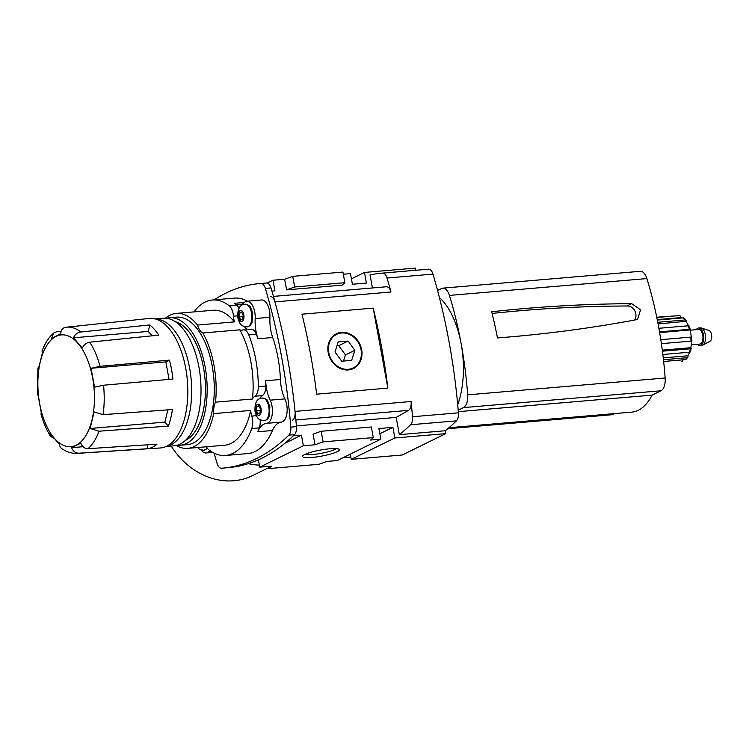 <?xml version="1.0" encoding="UTF-8"?>
<svg xmlns="http://www.w3.org/2000/svg" width="749" height="749" viewBox="0 0 749 749"><rect width="100%" height="100%" fill="white"/><g stroke="black" fill="none" stroke-linecap="round" stroke-linejoin="round"><path stroke-width="1.12" d="M341.591 332.996A18.706 15.916 63.9 0 0 336.685 334.344A18.706 15.916 63.9 0 0 330.627 358.153A18.706 15.916 63.9 0 0 353.163 367.946A18.706 15.916 63.9 0 0 360.344 346.899A18.706 15.916 63.9 0 0 341.591 332.996M335 351.993L338.192 341.918L348.116 341.067L354.848 350.298L351.656 360.381L341.731 361.224L335 351.993M336.956 345.823L338.726 345.673L345.458 354.904L343.501 361.074M345.458 354.904L354.848 350.298M338.726 345.673L348.116 341.067M336.516 334.428A18.706 15.916 63.9 0 0 336.348 334.513A18.706 15.916 63.9 0 0 330.29 358.322A18.706 15.916 63.9 0 0 352.816 368.115A18.706 15.916 63.9 0 0 352.985 368.031M341.478 332.359A19.362 16.478 63.9 0 0 332.163 361.776A19.362 16.478 63.9 0 0 361.13 359.305A19.362 16.478 63.9 0 0 341.478 332.359M387.87 388.104A361.177 180.191 -94.9 0 0 373.189 308.12L387.87 388.104L316.658 394.171A361.177 180.191 85.1 0 0 301.978 314.196L373.189 308.12M329.803 448.773A18.706 3.09 169.6 0 0 302.736 455.926A18.706 3.09 169.6 0 0 321.527 456.132A18.706 3.09 169.6 0 0 339.025 449.26A18.706 3.09 169.6 0 0 329.803 448.773M305.246 454.278A16.272 2.687 169.6 0 0 321.021 453.379A16.272 2.687 169.6 0 0 336.095 448.614M379.855 433.737L392.897 427.342L394.845 437.968L351.225 459.352L350.27 454.156M284.985 443.202L301.416 435.15L303.373 445.767L259.744 467.151L271.4 466.159L268.638 468.593L318.84 464.314L326.929 461.421L337.228 460.551L380.848 439.157L378.9 428.54L392.897 427.342M259.744 467.151L258.405 459.82M293.271 435.843L301.416 435.15M267.281 283.038L272.992 280.238L274.939 290.855L271.934 291.118M351.421 278.834L364.463 272.439L366.42 283.056L352.414 284.255L350.466 273.628L343.332 274.237M380.848 439.157L370.549 440.038L373.311 437.603L371.364 426.986L321.162 431.265L313.073 434.148L315.02 444.775L303.373 445.767M268.236 466.43L268.638 468.593M321.162 431.265L323.109 441.891L315.02 444.775M373.311 437.603L323.109 441.891M294.685 286.979L286.595 289.863L342.115 285.135L344.886 282.701L294.685 286.979L292.728 276.353L284.639 279.246L272.992 280.238M286.595 289.863L284.639 279.246M344.886 282.701L342.93 272.074L292.728 276.353M415.826 270.258L415.423 268.095L364.463 272.439M372.431 287.953L370.034 274.892A361.177 180.191 -94.9 0 1 381.307 273.207A361.177 180.191 -94.9 0 1 382.692 273.095L428.615 269.181A361.177 180.191 -94.9 0 0 427.23 269.294L381.307 273.207M411.089 401.511A361.177 180.191 -94.9 0 1 412.493 416.744A8.529 4.26 -94.9 0 1 410.527 424.758A361.177 180.191 -94.9 0 1 399.348 434.654L396.184 417.399L408.533 410.368A8.529 4.26 -94.9 0 0 411.089 401.511L295.05 411.398A361.177 180.191 -94.9 0 0 274.958 301.903A8.529 4.26 -94.9 0 0 270.492 296.641M382.692 273.095A8.529 4.26 -94.9 0 1 387.036 278.029A361.177 180.191 -94.9 0 1 390.997 292.007A8.529 4.26 -94.9 0 0 386.531 286.755L273.441 296.398M292.503 420.264A8.529 4.26 -94.9 0 0 295.05 411.398M396.184 417.399L296.398 425.909M351.225 459.352L402.185 455.008L445.805 433.624L445.271 430.741A361.177 180.191 -94.9 0 0 456.45 420.844A8.529 4.26 -94.9 0 0 458.416 412.83A361.177 180.191 -94.9 0 0 432.959 274.115A8.529 4.26 -94.9 0 0 428.615 269.181M399.348 434.654L445.271 430.741M342.761 457.836A8.529 4.26 -94.9 0 0 343.061 457.836A361.177 180.191 -94.9 0 0 344.456 457.723A361.177 180.191 -94.9 0 0 350.785 456.956M445.805 433.624L394.845 437.968M635.339 319.907C589.959 328.352 543.999 334.363 497.458 337.939A238.379 118.922 85.1 0 0 491.672 311.753C537.81 306.659 584.482 303.954 631.697 303.654L640.573 309.833L637.568 319.299L635.339 319.907M492.093 313.438A1706.325 1451.768 -116.1 0 1 626.932 305.995A8.529 7.256 -116.1 0 1 634.815 310.76A8.529 7.256 -116.1 0 1 634.45 320.076M626.932 305.995L631.697 303.654M458.201 410.218L463.509 407.606A12.939 6.46 -94.9 0 0 467.666 394.835A238.379 118.922 -94.9 0 0 461.169 343.838A238.379 118.922 -94.9 0 0 449.419 295.415A12.939 6.46 -94.9 0 0 442.846 288.14A12.939 6.46 -94.9 0 0 441.648 288.487L437.556 290.49M448.932 427.726L631.828 412.128A69.348 34.594 85.1 0 0 638.279 410.312A69.348 34.594 85.1 0 0 652.079 395.144L660.993 390.772A12.939 6.46 -94.9 0 0 665.149 377.992A238.379 118.922 -94.9 0 0 658.652 326.995A238.379 118.922 -94.9 0 0 646.902 278.572A12.939 6.46 -94.9 0 0 640.339 271.307L442.846 288.14M652.079 395.144L458.322 411.66M457.714 404.76A69.348 34.594 -94.9 0 0 461.169 343.838A69.348 34.594 -94.9 0 0 439.363 297.428M447.743 428.737L611.54 414.768A12.939 6.46 -94.9 0 0 612.738 414.431L614.386 413.617M691.458 341.067A20.944 10.449 85.1 0 1 690.859 347.695L691.027 347.864A1.807 0.758 10.6 0 1 691.243 348.322A1.807 0.758 10.6 0 1 690.335 348.8A23.116 11.535 85.1 0 1 689.492 352.227L662.856 354.492M662.303 350.139L690.859 347.695M662.434 351.178L690.335 348.8M661.404 343.651L690.99 341.123L691.879 340.907L691.692 337.05L690.784 337.106A23.116 11.535 85.1 0 1 690.99 341.123M663.661 361.477L685.279 359.632A1.807 1.461 -132.4 0 0 686.028 359.314L687.816 357.254A1.807 1.339 34.9 0 0 687.891 356.084L687.779 355.784A20.944 10.449 85.1 0 0 689.614 352.208M663.474 359.726L686.927 357.722A1.807 1.339 34.9 0 0 687.816 357.254M660.796 339.672L690.784 337.106M659.523 331.863L689.361 329.326A1.807 0.562 164.3 0 1 690.316 329.551L689.164 326.115A1.807 0.805 -21.5 0 0 688.172 325.787A23.116 11.535 85.1 0 1 689.361 329.326M658.895 328.287L688.172 325.787M657.772 322.295L685.035 319.973A1.807 1.217 143.5 0 1 686.047 320.347L684.118 318.156A1.807 1.367 -46.8 0 0 683.191 317.866A23.116 11.535 85.1 0 1 685.035 319.973M657.332 320.076L683.191 317.866M656.807 317.492L679.193 315.582A1.807 1.545 102.8 0 1 680.766 317.239L680.766 317.595A20.944 10.449 85.1 0 1 681.908 317.979M681.487 361.495A23.116 11.535 85.1 0 1 681.29 361.514L681.487 361.495A1.807 1.564 83.2 0 0 682.891 359.838M696.252 329.682A8.773 4.382 85.1 0 1 698.527 328.034L700.399 327.875A8.773 4.382 85.1 0 1 701.317 327.987L709.05 330.524A5.524 2.753 85.1 0 1 711.55 334.681A5.524 2.753 85.1 0 1 709.968 341.291L702.777 345.102A8.773 4.382 85.1 0 1 701.888 345.364L700.015 345.523A8.773 4.382 85.1 0 1 697.497 344.287M701.317 327.987A8.773 4.382 85.1 0 1 705.286 334.588A8.773 4.382 85.1 0 1 702.777 345.102M698.527 328.034A8.773 4.382 85.1 0 1 703.414 334.747A8.773 4.382 85.1 0 1 700.015 345.523M690.026 330.215L698.648 329.476A7.331 3.661 85.1 0 1 702.731 335.084A7.331 3.661 85.1 0 1 699.894 344.091L691.271 344.821M658.09 323.961L686.15 321.284A1.807 1.217 143.5 0 0 686.047 320.347M686.065 321.574A20.944 10.449 85.1 0 1 688.462 325.778M659.654 332.631L690.129 329.906A1.807 0.562 164.3 0 0 690.316 329.551M689.979 330.047A20.944 10.449 85.1 0 1 691.271 337.069M691.243 348.322L690.428 351.684A1.807 0.983 -162.9 0 1 689.492 352.227M657.238 319.598L680.766 317.595M663.258 357.882L687.779 355.784M65.734 327.285A63.328 31.598 85.1 0 1 66.577 327.173L65.734 327.285C62.476 327.931 60.828 330.122 60.791 333.848L51.587 338.361L53.647 333.052C48.685 337.49 44.818 343.51 42.038 351.131L42.356 353.041L38.302 369.613L37.899 368.059L38.995 366.57M152.084 335.814L148.227 331.423L73.439 337.808L82.409 347.995C83.907 344.718 86.36 342.78 89.758 342.181L158.769 335.131A64.723 32.291 -94.9 0 0 149.809 324.944L80.798 331.994A63.328 31.598 85.1 0 0 66.577 327.173L149.191 318.456A65.004 32.432 85.1 0 1 185.705 368.152A65.004 32.432 85.1 0 1 160.23 447.977L77.344 453.37A63.328 31.598 85.1 0 0 78.814 453.201L147.787 448.707A64.723 32.291 -94.9 0 0 156.99 444.194L88.017 448.688C84.628 448.614 82.231 446.779 80.855 443.165L71.651 447.677L83.036 446.704M91.069 368.274L94.543 387.186L103.54 385.229L172.925 379.05A64.723 32.291 -94.9 0 0 171.54 369.416A64.723 32.291 -94.9 0 0 169.452 360.129L100.066 366.317L91.069 368.274L165.847 361.898L169.452 360.129M90.086 428.484L99.008 431.218L168.375 426.097A64.723 32.291 -94.9 0 0 172.429 409.525L103.062 414.646L94.14 411.913L90.086 428.484L164.864 422.108L167.86 409.862M61.09 331.32L56.54 331.798L53.647 333.052M54.171 438.324L50.67 436.489L50.033 433.531L58.993 443.717L60.472 447.602C65.612 451.703 71.23 453.622 77.344 453.37M147.787 448.707L147.085 444.84M78.814 453.201C75.424 453.126 73.037 451.282 71.651 447.677M168.375 426.097L164.864 422.108M169.059 379.387L165.847 361.898M148.227 331.423L149.809 324.944M73.439 337.808C74.937 334.531 77.39 332.593 80.798 331.994M258.723 405.799L256.757 406.763L256.42 410.752L258.04 413.766L260.015 412.802L260.352 408.823L258.723 405.799M259.135 406.557L256.757 406.763M243.135 315.02L241.506 311.996L239.54 312.96L239.203 316.949L240.832 319.973L242.798 319.008L243.135 315.02M213.746 413.598A67.719 33.789 85.1 0 1 187.765 448.361L224.728 445.215A67.719 33.789 -94.9 0 0 250.7 410.443L213.746 413.598A14.222 7.097 85.1 0 1 215.525 402.157A67.719 33.789 85.1 0 0 202.829 332.987L239.792 329.832A14.222 7.097 -94.9 0 0 241.768 330.206A14.222 7.097 -94.9 0 0 242.723 329.991A11.375 5.674 -94.9 0 1 243.491 329.813A11.375 5.674 -94.9 0 1 248.808 334.897L256.298 334.26A11.375 5.674 -94.9 0 0 250.981 329.176L243.491 329.813M215.525 402.157L252.488 399.011A67.719 33.789 -94.9 0 0 239.792 329.832M197.493 325.038L234.446 321.892A67.719 33.789 -94.9 0 0 213.222 310.264L176.258 313.41A67.719 33.789 85.1 0 1 197.493 325.038A14.222 7.097 85.1 0 0 202.829 332.987M165.379 318.222A67.719 33.789 85.1 0 1 176.258 313.41M187.765 448.361A67.719 33.789 85.1 0 1 176.23 445.468M239.118 308.316A11.375 5.674 -94.9 0 0 236.759 305.189A78.018 38.92 -94.9 0 0 234.165 303.336A28.443 14.184 -94.9 0 0 239.39 304.787A28.443 14.184 -94.9 0 0 244.352 302.418A14.222 7.097 -94.9 0 1 246.833 301.229A14.222 7.097 -94.9 0 1 255.184 318.531A28.443 14.184 -94.9 0 0 257.974 338.763A78.018 38.92 -94.9 0 0 256.298 334.26M38.04 395.229L37.45 394.863L37.899 394.339L41.373 413.251L40.933 413.813C43.311 422.502 46.56 430.057 50.67 436.489M155.483 318.999A63.983 31.926 85.1 0 1 189.609 368.012A63.983 31.926 85.1 0 1 166.344 446.376M155.286 318.952L163.319 318.259A63.983 31.926 85.1 0 1 198.944 367.216A63.983 31.926 85.1 0 1 174.189 445.777L166.156 446.46M175.313 321.686A60.575 30.222 85.1 0 1 203.475 367.487A60.575 30.222 85.1 0 1 185.434 440.375M166.409 318.297A63.983 31.926 85.1 0 1 169.452 317.745A63.983 31.926 85.1 0 1 205.086 366.692A63.983 31.926 85.1 0 1 180.331 445.252A63.983 31.926 85.1 0 1 177.232 445.215M169.452 317.745L176.577 317.136A63.983 31.926 85.1 0 1 212.201 366.092A63.983 31.926 85.1 0 1 187.447 444.644L180.331 445.252M206.443 446.769A11.375 5.674 -94.9 0 0 208.671 449.653A78.018 38.92 -94.9 0 0 225.599 455.467A78.018 38.92 -94.9 0 0 251.786 428.512A11.375 5.674 -94.9 0 0 251.786 416.098L256.383 415.704M250.7 410.443A14.222 7.097 -94.9 0 0 251.786 416.098M248.808 334.897A78.018 38.92 -94.9 0 1 258.311 386.662A11.375 5.674 -94.9 0 1 254.885 396.24A14.222 7.097 -94.9 0 0 252.488 399.011M201.238 450.009A14.222 7.097 -94.9 0 0 206.087 452.967A14.222 7.097 -94.9 0 0 208.568 451.778L211.349 451.544M210.02 450.655A28.443 14.184 -94.9 0 0 208.568 451.778M251.786 428.512L259.276 427.876A78.018 38.92 -94.9 0 1 257.731 431.752A28.443 14.184 -94.9 0 1 266.55 423.363L281.287 422.099A28.443 14.184 -94.9 0 0 272.467 430.497A78.018 38.92 -94.9 0 1 247.825 453.576L225.599 455.467M266.55 423.363A14.222 7.097 -94.9 0 0 272.14 414.89A14.222 7.097 -94.9 0 0 270.164 400.163L284.901 398.908A14.222 7.097 -94.9 0 1 286.876 413.635A14.222 7.097 -94.9 0 1 281.287 422.099M254.885 396.24L262.375 395.603A11.375 5.674 -94.9 0 0 265.801 386.025A78.018 38.92 -94.9 0 0 265.68 380.754L280.416 379.5A28.443 14.184 -94.9 0 0 284.901 398.908M265.68 380.754A28.443 14.184 -94.9 0 0 270.164 400.163M255.184 318.531L269.921 317.276A28.443 14.184 -94.9 0 0 272.711 337.509A78.018 38.92 -94.9 0 1 280.416 379.5M269.921 317.276A14.222 7.097 -94.9 0 0 261.57 299.974L246.833 301.229M234.446 321.892A14.222 7.097 -94.9 0 1 233.454 316.19A11.375 5.674 -94.9 0 0 229.269 305.826A78.018 38.92 -94.9 0 0 212.342 300.003A78.018 38.92 -94.9 0 0 193.963 311.902M247.404 301.182A78.018 38.92 -94.9 0 0 234.568 298.111L212.342 300.003M214.13 453.117A361.177 180.191 -94.9 0 0 217.041 463.285A8.529 4.26 -94.9 0 0 221.376 468.209A361.177 180.191 -94.9 0 0 222.771 468.106L228.417 467.619A361.177 180.191 -94.9 0 0 294.497 434.654A8.529 4.26 -94.9 0 0 296.454 426.64A361.177 180.191 -94.9 0 0 270.998 287.925A8.529 4.26 -94.9 0 0 266.663 282.991A361.177 180.191 -94.9 0 0 265.277 283.103L259.622 283.581A361.177 180.191 -94.9 0 0 214.13 299.853M222.771 468.106A361.177 180.191 -94.9 0 0 288.852 435.141A8.529 4.26 -94.9 0 0 290.809 427.117A361.177 180.191 -94.9 0 0 265.352 288.402A8.529 4.26 -94.9 0 0 261.008 283.478A361.177 180.191 -94.9 0 0 259.622 283.581M259.276 427.876A11.375 5.674 -94.9 0 0 260.128 419.768M262.375 395.603A14.222 7.097 -94.9 0 0 259.772 398.768M244.399 326.601A14.222 7.097 -94.9 0 0 247.928 329.438M241.918 312.764L239.54 312.96M243.004 316.621L239.203 316.949M260.212 410.424L256.42 410.752M248.322 463.65A71.099 60.491 63.9 0 0 259.379 465.12M171.184 446.029A71.099 60.491 63.9 0 0 252.544 475.615L268.488 467.797M390.997 292.007L274.958 301.903M408.533 410.368L295.883 419.974M412.493 416.744L458.416 412.83M387.036 278.029L432.959 274.115M410.527 424.758L456.45 420.844M665.149 377.992L467.666 394.835M646.902 278.572L449.419 295.415M660.993 390.772L463.509 407.606M612.738 414.431L448.061 428.465M686.927 357.722A23.116 11.535 85.1 0 1 685.279 359.632M677.171 315.469A23.116 11.535 85.1 0 1 677.368 315.451A23.116 11.535 85.1 0 1 679.193 315.582M103.54 385.229A63.328 31.598 85.1 0 1 103.062 414.646M99.008 431.218A63.328 31.598 85.1 0 1 88.017 448.688M89.758 342.181A63.328 31.598 85.1 0 1 100.066 366.317M234.165 303.336L244.286 302.474M92.623 377.796A56.109 27.994 85.1 0 1 61.568 444.391A56.109 27.994 85.1 0 1 44.266 350.12A56.109 27.994 85.1 0 1 92.623 377.796M257.731 431.752L272.467 430.497M257.974 338.763L272.711 337.509M258.311 386.662L265.801 386.025M229.269 305.826L236.759 305.189M261.008 283.478L266.663 282.991M265.352 288.402L270.998 287.925M288.852 435.141L294.497 434.654M290.809 427.117L296.454 426.64M233.454 316.19L237.583 315.835M207.089 447.874A11.375 5.674 85.1 0 1 203.971 450.289A11.375 5.674 85.1 0 1 203.962 450.299L199.824 449.409L197.493 447.537M243.809 314.692A5.599 2.79 85.1 0 1 240.71 321.33A5.599 2.79 85.1 0 1 238.987 311.93A5.599 2.79 85.1 0 1 243.809 314.692M251.533 312.923A11.375 5.674 85.1 0 1 247.142 326.892A11.375 5.674 85.1 0 1 247.123 326.892C240.991 326.021 240.186 325.103 237.836 317.913C237.274 309.019 239.727 304.45 245.204 304.225A11.375 5.674 85.1 0 1 245.204 304.225A11.375 5.674 85.1 0 1 251.533 312.923M261.026 408.486A5.599 2.79 85.1 0 1 257.928 415.133A5.599 2.79 85.1 0 1 256.205 405.733A5.599 2.79 85.1 0 1 261.026 408.486M268.751 406.726A11.375 5.674 85.1 0 1 264.36 420.695A11.375 5.674 85.1 0 1 264.341 420.695C258.208 419.815 257.394 418.906 255.053 411.707C254.482 402.812 256.944 398.253 262.422 398.028A11.375 5.674 85.1 0 1 262.422 398.028A11.375 5.674 85.1 0 1 268.751 406.726M350.822 457.18L344.456 457.723M440 289.292L437.304 289.517M679.605 315.61L656.751 317.211M37.899 368.059L37.45 394.863M212.763 452.396L206.087 452.967M203.962 450.289L207.436 448.361M247.123 326.892C249.632 325.984 250.849 325.263 250.784 324.729L252.001 322.501L252.647 313.035C249.389 304.094 250.625 306.135 245.195 304.225M264.341 420.695C266.85 419.786 268.067 419.066 268.002 418.532L269.219 416.304L269.865 406.838C266.607 397.897 267.842 399.938 262.412 398.028"/></g></svg>
